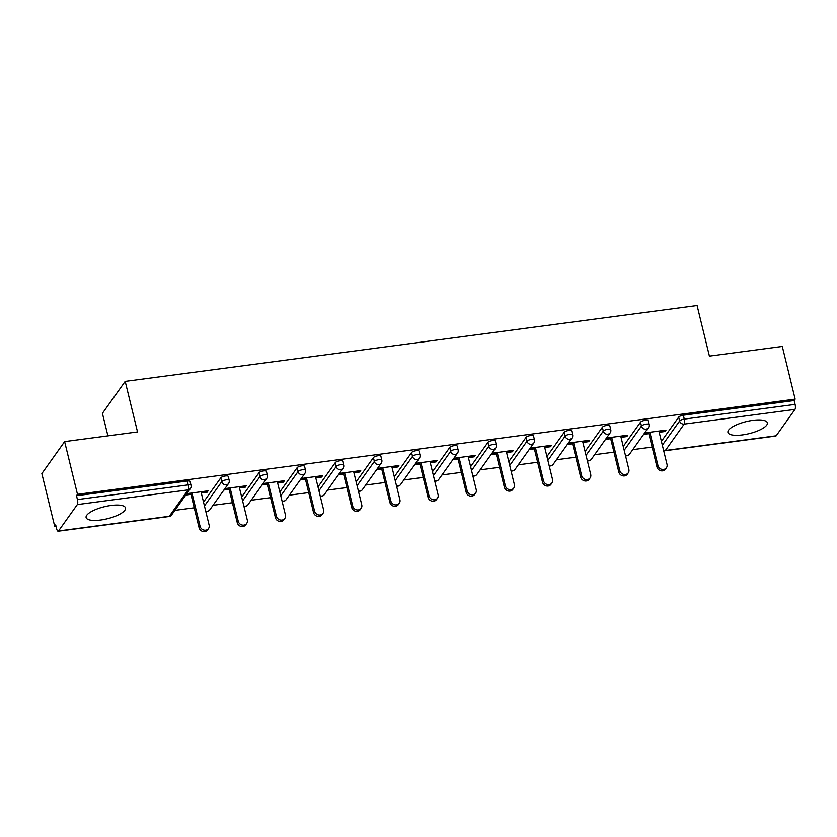 <?xml version="1.0" encoding="UTF-8"?>
<svg xmlns="http://www.w3.org/2000/svg" width="837" height="837" viewBox="0 0 837 837"><rect width="100%" height="100%" fill="white"/><g stroke="black" fill="none" stroke-linecap="round" stroke-linejoin="round"><path stroke-width="1.26" d="M100.639 520.007A20.297 6.194 166.3 0 0 125.54 507.933A20.297 6.194 166.3 0 0 111.007 505.464A20.297 6.194 166.3 0 0 86.106 517.548A20.297 6.194 166.3 0 0 100.639 520.007M742.482 434.895A20.297 6.194 166.3 0 0 767.383 422.821A20.297 6.194 166.3 0 0 752.85 420.352A20.297 6.194 166.3 0 0 727.949 432.436A20.297 6.194 166.3 0 0 742.482 434.895M107.91 435.868L102.417 413.363L125.194 381.39L697.085 305.547L709.41 356.102L782.302 346.434L795.15 399.144L794.156 400.546L683.348 415.236L684.289 419.096L795.098 404.397L794.156 400.546M54.698 526.295L55.692 524.893L56.634 528.743A3.903 1.235 -97.6 0 0 58.14 531.213A3.903 1.235 -97.6 0 0 58.517 530.961L77.307 504.575A3.903 1.235 -97.6 0 0 77.422 499.563L76.481 495.713L77.475 494.322L64.627 441.601L41.85 473.575L54.698 526.295L55.995 526.117M174.87 510.361L194.226 507.787M213.027 505.297L232.383 502.734M251.184 500.233L270.539 497.67M289.34 495.18L308.696 492.606M327.497 490.116L346.853 487.552M365.654 485.052L385.01 482.489M403.811 479.999L423.166 477.425M441.978 474.935L461.333 472.371M480.135 469.871L499.49 467.308M518.291 464.817L537.647 462.254M556.448 459.754L575.804 457.19M594.605 454.7L613.96 452.126M632.762 449.636L652.117 447.073M795.098 404.397A3.903 1.235 82.4 0 1 794.972 409.408L776.181 435.784A3.903 1.235 82.4 0 1 775.815 436.046L665.007 450.735A3.903 1.235 82.4 0 0 665.373 450.484L776.181 435.784M64.627 441.601L137.519 431.934L125.194 381.39M77.475 494.322L795.15 399.144M644.657 432.949L665.99 430.124L664.996 431.515L664.693 430.291M643.653 434.351L648.853 433.66M659.2 432.29L664.996 431.515M76.481 495.713L187.289 481.024A3.903 1.193 -13.7 0 1 190.083 481.495L191.024 485.345A3.903 1.193 -13.7 0 0 188.231 484.874L187.289 481.024M661.408 441.371L678.681 417.129A3.903 1.193 -13.7 0 1 683.348 415.236M203.517 502.095L220.78 477.843A3.903 1.193 -13.7 0 1 225.446 475.96A3.903 1.193 -13.7 0 1 228.239 476.441L229.181 480.292A3.903 1.193 -13.7 0 0 226.388 479.81A3.903 1.193 166.3 0 0 221.721 481.704L220.78 477.843M241.673 497.032L258.936 472.79A3.903 1.193 -13.7 0 1 263.603 470.907A3.903 1.193 -13.7 0 1 266.407 471.377L267.338 475.228A3.903 1.193 -13.7 0 0 264.544 474.757A3.903 1.193 166.3 0 0 259.878 476.64L258.936 472.79M279.83 491.968L297.104 467.726A3.903 1.193 -13.7 0 1 301.759 465.843A3.903 1.193 -13.7 0 1 304.563 466.314L305.495 470.164A3.903 1.193 -13.7 0 0 302.701 469.693A3.903 1.193 166.3 0 0 298.035 471.576L297.104 467.726M317.987 486.914L335.26 462.662A3.903 1.193 -13.7 0 1 339.927 460.779A3.903 1.193 -13.7 0 1 342.72 461.26L343.662 465.11A3.903 1.193 -13.7 0 0 340.858 464.629A3.903 1.193 166.3 0 0 336.192 466.523L335.26 462.662M356.143 481.85L373.417 457.609A3.903 1.193 -13.7 0 1 378.083 455.726A3.903 1.193 -13.7 0 1 380.877 456.196L381.818 460.047A3.903 1.193 -13.7 0 0 379.025 459.576A3.903 1.193 166.3 0 0 374.359 461.459L373.417 457.609M394.3 476.787L411.574 452.545A3.903 1.193 -13.7 0 1 416.24 450.662A3.903 1.193 -13.7 0 1 419.034 451.133L419.975 454.983A3.903 1.193 -13.7 0 0 417.182 454.512A3.903 1.193 166.3 0 0 412.515 456.395L411.574 452.545M432.457 471.733L449.731 447.481A3.903 1.193 -13.7 0 1 454.397 445.598A3.903 1.193 -13.7 0 1 457.19 446.079L458.132 449.929A3.903 1.193 -13.7 0 0 455.338 449.448A3.903 1.193 166.3 0 0 450.672 451.342L449.731 447.481M470.624 466.669L487.887 442.428A3.903 1.193 -13.7 0 1 492.554 440.544A3.903 1.193 -13.7 0 1 495.347 441.015L496.289 444.865A3.903 1.193 -13.7 0 0 493.495 444.395A3.903 1.193 166.3 0 0 488.829 446.278L487.887 442.428M508.781 461.605L526.054 437.364A3.903 1.193 -13.7 0 1 530.71 435.481A3.903 1.193 -13.7 0 1 533.514 435.951L534.445 439.802A3.903 1.193 -13.7 0 0 531.652 439.331A3.903 1.193 166.3 0 0 526.986 441.214L526.054 437.364M546.938 456.552L564.211 432.31A3.903 1.193 -13.7 0 1 568.878 430.417A3.903 1.193 -13.7 0 1 571.671 430.898L572.602 434.748A3.903 1.193 -13.7 0 0 569.809 434.277A3.903 1.193 166.3 0 0 565.142 436.161L564.211 432.31M585.094 451.488L602.368 427.247A3.903 1.193 -13.7 0 1 607.034 425.363A3.903 1.193 -13.7 0 1 609.828 425.834L610.769 429.684A3.903 1.193 -13.7 0 0 607.965 429.214A3.903 1.193 166.3 0 0 603.31 431.097L602.368 427.247M623.251 446.424L640.525 422.183A3.903 1.193 -13.7 0 1 645.191 420.3A3.903 1.193 -13.7 0 1 647.984 420.77L648.926 424.631A3.903 1.193 -13.7 0 0 646.133 424.15A3.903 1.193 166.3 0 0 641.466 426.033L640.525 422.183M621.044 437.343L626.84 436.579L627.834 435.177L606.49 438.013M605.496 439.404L610.696 438.714M582.876 442.407L588.683 441.643L589.677 440.241L568.333 443.066M567.34 444.468L572.539 443.777M544.72 447.471L550.526 446.696L551.52 445.305L530.177 448.13M529.183 449.532L534.372 448.841M506.563 452.524L512.359 451.76L513.363 450.358L492.02 453.194M491.026 454.585L496.215 453.895M468.406 457.588L474.202 456.814L475.196 455.422L453.863 458.247M452.869 459.649L458.059 458.958M430.249 462.652L436.046 461.878L437.04 460.476L415.707 463.311M414.702 464.713L419.902 464.022M392.093 467.705L397.889 466.941L398.883 465.539L377.539 468.375M376.545 469.766L381.745 469.076M353.936 472.769L359.732 471.995L360.726 470.603L339.383 473.428M338.389 474.83L343.588 474.14M315.769 477.833L321.575 477.059L322.569 475.657L301.226 478.492M300.232 479.894L305.432 479.203M277.612 482.886L283.408 482.122L284.413 480.72L263.069 483.556M262.075 484.947L267.265 484.257M239.455 487.95L245.251 487.176L246.245 485.784L224.912 488.609M223.918 490.011L229.108 489.321M201.298 493.003L207.095 492.24L208.089 490.838L186.756 493.673M185.762 495.065L190.951 494.385M626.84 436.579L626.536 435.355M588.683 441.643L588.38 440.408M550.526 446.696L550.223 445.472M512.359 451.76L512.066 450.536M474.202 456.814L473.909 455.59M436.046 461.878L435.742 460.653M397.889 466.941L397.585 465.717M359.732 471.995L359.429 470.771M321.575 477.059L321.272 475.834M283.408 482.122L283.115 480.888M245.251 487.176L244.959 485.952M207.095 492.24L206.802 491.016M666.419 467.789L665.425 469.191A4.813 4.321 -144.5 0 1 656.982 466.994L657.976 465.602A4.813 4.321 35.5 0 0 666.419 467.789A4.813 4.321 35.5 0 0 667.026 464.399L658.897 431.055M657.976 465.602L649.847 432.258M656.982 466.994L648.549 432.436M628.263 472.853L627.269 474.255A4.813 4.321 -144.5 0 1 618.825 472.058L619.819 470.656A4.813 4.321 35.5 0 0 628.263 472.853A4.813 4.321 35.5 0 0 628.869 469.463L620.74 436.119M619.819 470.656L611.69 437.322M618.825 472.058L610.393 437.489M590.106 477.917L589.112 479.308A4.813 4.321 -144.5 0 1 580.658 477.121L581.663 475.719A4.813 4.321 35.5 0 0 590.106 477.917A4.813 4.321 35.5 0 0 590.713 474.516L582.583 441.183M581.663 475.719L573.533 442.375M580.658 477.121L572.236 442.553M551.949 482.97L550.945 484.372A4.813 4.321 -144.5 0 1 542.502 482.175L543.495 480.783A4.813 4.321 35.5 0 0 551.949 482.97A4.813 4.321 35.5 0 0 552.556 479.58L544.427 446.236M543.495 480.783L535.377 447.439M542.502 482.175L534.079 447.617M513.792 488.034L512.788 489.436A4.813 4.321 -144.5 0 1 504.345 487.239L505.339 485.837A4.813 4.321 35.5 0 0 513.792 488.034A4.813 4.321 35.5 0 0 514.389 484.644L506.27 451.3M505.339 485.837L497.22 452.503M504.345 487.239L495.922 452.671M475.625 493.098L474.631 494.489A4.813 4.321 -144.5 0 1 466.188 492.302L467.182 490.9A4.813 4.321 35.5 0 0 475.625 493.098A4.813 4.321 35.5 0 0 476.232 489.697L468.103 456.364M467.182 490.9L459.053 457.557M466.188 492.302L457.766 457.734M437.469 498.151L436.475 499.553A4.813 4.321 -144.5 0 1 428.031 497.356L429.025 495.964A4.813 4.321 35.5 0 0 437.469 498.151A4.813 4.321 35.5 0 0 438.075 494.761L429.946 461.417M429.025 495.964L420.896 462.62M428.031 497.356L419.599 462.788M399.312 503.215L398.318 504.606A4.813 4.321 -144.5 0 1 389.875 502.42L390.869 501.018A4.813 4.321 35.5 0 0 399.312 503.215A4.813 4.321 35.5 0 0 399.919 499.825L391.789 466.481M390.869 501.018L382.739 467.684M389.875 502.42L381.442 467.852M361.155 508.268L360.161 509.67A4.813 4.321 -144.5 0 1 351.718 507.484L352.712 506.082A4.813 4.321 35.5 0 0 361.155 508.268A4.813 4.321 35.5 0 0 361.762 504.878L353.632 471.545M352.712 506.082L344.582 472.738M351.718 507.484L343.285 472.915M322.998 513.332L322.004 514.734A4.813 4.321 -144.5 0 1 313.551 512.537L314.555 511.145A4.813 4.321 35.5 0 0 322.998 513.332A4.813 4.321 35.5 0 0 323.605 509.942L315.476 476.598M314.555 511.145L306.426 477.801M313.551 512.537L305.128 477.969M284.842 518.396L283.837 519.787A4.813 4.321 -144.5 0 1 275.394 517.601L276.388 516.199A4.813 4.321 35.5 0 0 284.842 518.396A4.813 4.321 35.5 0 0 285.438 514.996L277.319 481.662M276.388 516.199L268.269 482.865M275.394 517.601L266.972 483.033M246.674 523.449L245.68 524.851A4.813 4.321 -144.5 0 1 237.237 522.654L238.231 521.263A4.813 4.321 35.5 0 0 246.674 523.449A4.813 4.321 35.5 0 0 247.281 520.059L239.152 486.726M238.231 521.263L230.102 487.919M237.237 522.654L228.815 488.097M208.518 528.513L207.524 529.915A4.813 4.321 -144.5 0 1 199.08 527.718L200.074 526.316A4.813 4.321 35.5 0 0 208.518 528.513A4.813 4.321 35.5 0 0 209.124 525.123L200.995 491.779M200.074 526.316L191.945 492.983M199.08 527.718L190.658 493.15M794.972 409.408L684.174 424.097L665.373 450.484A3.903 3.505 -144.5 0 1 663.584 450.296M662.349 445.221L679.623 420.98A3.903 1.193 166.3 0 1 684.289 419.096A3.903 1.235 82.4 0 1 684.174 424.097A3.903 3.505 -144.5 0 1 679.623 420.98L678.681 417.129M58.517 530.961L169.315 516.262L188.116 489.886L77.307 504.575M77.422 499.563L188.231 484.874A3.903 1.235 -97.6 0 1 188.116 489.886A3.903 3.505 35.5 0 0 190.407 488.536A3.903 3.903 0 0 0 191.024 485.345M58.14 531.213L168.948 516.523A3.903 1.235 -97.6 0 0 169.315 516.262A3.903 3.505 35.5 0 0 171.616 514.922L190.407 488.536M625.427 455.359A3.903 3.505 -144.5 0 0 627.216 455.537A3.903 3.505 35.5 0 0 629.518 454.198L648.309 427.812A3.903 3.903 0 0 0 648.926 424.631M624.193 450.275L641.466 426.033A3.903 3.505 -144.5 0 0 646.018 429.161A3.903 3.505 35.5 0 0 648.309 427.812M586.036 455.338L603.31 431.097A3.903 3.505 -144.5 0 0 607.85 434.225A3.903 3.505 35.5 0 0 610.152 432.875A3.903 3.903 0 0 0 610.769 429.684M547.879 460.402L565.142 436.161A3.903 3.505 -144.5 0 0 569.694 439.279A3.903 3.505 35.5 0 0 571.995 437.939A3.903 3.903 0 0 0 572.602 434.748M509.712 465.456L526.986 441.214A3.903 3.505 -144.5 0 0 531.537 444.342A3.903 3.505 35.5 0 0 533.839 442.993A3.903 3.903 0 0 0 534.445 439.802M471.555 470.52L488.829 446.278A3.903 3.505 -144.5 0 0 493.38 449.406A3.903 3.505 35.5 0 0 495.682 448.057A3.903 3.903 0 0 0 496.289 444.865M433.399 475.583L450.672 451.342A3.903 3.505 -144.5 0 0 455.223 454.46A3.903 3.505 35.5 0 0 457.515 453.12A3.903 3.903 0 0 0 458.132 449.929M395.242 480.637L412.515 456.395A3.903 3.505 -144.5 0 0 417.067 459.523A3.903 3.505 35.5 0 0 419.358 458.174A3.903 3.903 0 0 0 419.975 454.983M357.085 485.701L374.359 461.459A3.903 3.505 -144.5 0 0 378.899 464.587A3.903 3.505 35.5 0 0 381.201 463.238A3.903 3.903 0 0 0 381.818 460.047M318.928 490.764L336.192 466.523A3.903 3.505 -144.5 0 0 340.743 469.641A3.903 3.505 35.5 0 0 343.044 468.291A3.903 3.903 0 0 0 343.662 465.11M280.772 495.818L298.035 471.576A3.903 3.505 -144.5 0 0 302.586 474.705A3.903 3.505 35.5 0 0 304.888 473.355A3.903 3.903 0 0 0 305.495 470.164M242.604 500.882L259.878 476.64A3.903 3.505 -144.5 0 0 264.429 479.758A3.903 3.505 35.5 0 0 266.731 478.419A3.903 3.903 0 0 0 267.338 475.228M204.448 505.946L221.721 481.704A3.903 3.505 -144.5 0 0 226.272 484.822A3.903 3.505 35.5 0 0 228.564 483.472A3.903 3.903 0 0 0 229.181 480.292M587.271 460.423A3.903 3.505 -144.5 0 0 589.06 460.601A3.903 3.505 35.5 0 0 591.361 459.251L610.152 432.875M549.114 465.477A3.903 3.505 -144.5 0 0 550.903 465.665A3.903 3.505 35.5 0 0 553.205 464.315L571.995 437.939M510.957 470.54A3.903 3.505 -144.5 0 0 512.746 470.718A3.903 3.505 35.5 0 0 515.037 469.379L533.839 442.993M472.8 475.604A3.903 3.505 -144.5 0 0 474.589 475.782A3.903 3.505 35.5 0 0 476.881 474.433L495.682 448.057M434.644 480.658A3.903 3.505 -144.5 0 0 436.422 480.846A3.903 3.505 35.5 0 0 438.724 479.496L457.515 453.12M396.476 485.722A3.903 3.505 -144.5 0 0 398.266 485.899A3.903 3.505 35.5 0 0 400.567 484.56L419.358 458.174M358.32 490.785A3.903 3.505 -144.5 0 0 360.109 490.963A3.903 3.505 35.5 0 0 362.411 489.614L381.201 463.238M320.163 495.839A3.903 3.505 -144.5 0 0 321.952 496.027A3.903 3.505 35.5 0 0 324.254 494.677L343.044 468.291M282.006 500.903A3.903 3.505 -144.5 0 0 283.795 501.081A3.903 3.505 35.5 0 0 286.087 499.741L304.888 473.355M243.849 505.966A3.903 3.505 -144.5 0 0 245.639 506.144A3.903 3.505 35.5 0 0 247.93 504.795L266.731 478.419M205.693 511.02A3.903 3.505 -144.5 0 0 207.471 511.208A3.903 3.505 35.5 0 0 209.773 509.859L228.564 483.472M663.689 450.693A3.903 3.903 0 0 0 665.007 450.735M625.521 455.746A3.903 3.903 0 0 0 629.518 454.198M587.365 460.81A3.903 3.903 0 0 0 591.361 459.251M549.208 465.864A3.903 3.903 0 0 0 553.205 464.315M511.051 470.928A3.903 3.903 0 0 0 515.037 469.379M472.895 475.991A3.903 3.903 0 0 0 476.881 474.433M434.738 481.045A3.903 3.903 0 0 0 438.724 479.496M396.571 486.109A3.903 3.903 0 0 0 400.567 484.56M358.414 491.173A3.903 3.903 0 0 0 362.411 489.614M320.257 496.226A3.903 3.903 0 0 0 324.254 494.677M282.1 501.29A3.903 3.903 0 0 0 286.087 499.741M243.944 506.354A3.903 3.903 0 0 0 247.93 504.795M205.787 511.407A3.903 3.903 0 0 0 209.773 509.859M168.948 516.523A3.903 3.903 0 0 0 171.616 514.922"/></g></svg>
